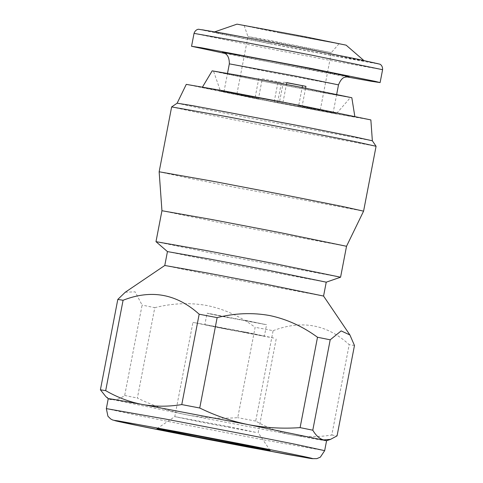 <?xml version="1.0" encoding="UTF-8"?>
<svg xmlns="http://www.w3.org/2000/svg" width="483" height="483" viewBox="0 0 483 483"><rect width="100%" height="100%" fill="white"/><g stroke="black" fill="none" stroke-linecap="round" stroke-linejoin="round"><path stroke-width="0.36" stroke-dasharray="2.42 1.81" d="M258.453 98.635L240.178 94.602L282.947 102.462L223.985 91.637L258.453 98.635L262.275 78.783L278.003 81.989L274.181 101.835L333.149 112.66L302.116 106.2L305.582 88.184M286.751 82.738L283.34 82.08L286.775 82.617M302.116 106.2L298.681 105.668L302.177 87.52M298.681 105.668L316.951 109.701L274.181 101.835M222.542 91.209L294.201 104.612C324.353 110.492 343.715 114.556 334.592 113.088L262.933 99.685C232.782 93.805 213.42 89.741 222.542 91.209L220.405 90.949L213.528 71.104L300.408 87.188C333.868 93.69 360.016 99.178 347.965 97.168L263.603 81.386C215.038 71.895 208.016 70.041 216.052 71.406M347.965 97.168L350.483 97.475L336.729 113.354L334.592 113.088M278.003 81.989L281.438 82.527L277.616 102.372M262.275 78.783L281.438 82.527M224.776 53.384L346.619 76.845M282.947 102.462L286.419 84.453M283.34 82.08L279.518 101.925M258.84 78.246L255.018 98.097M278.806 42.896L247.972 36.569L270.1 40.469L331.332 52.623L278.806 42.896M279.222 32.741L244.15 25.539L269.23 29.958L338.969 43.802L279.222 32.741M351.829 97.729L324.28 92.971L263.241 81.331L212.182 70.838M346.136 45.167L277.357 32.446L236.99 24.15M299.08 105.379L232.565 92.7L202.244 87.447L258.055 98.918L324.775 111.639L346.975 115.654L354.89 116.844L350.875 115.835L299.08 105.379M269.701 43.518L335.45 56.046L364.472 61.045L308.836 49.634L244.06 37.288L222.283 33.345L214.072 32.083L217.724 33.025L269.701 43.518M370.859 119.923L333.765 113.499L252.204 97.934L186.275 84.374M177.134 103.199L203.271 108.886L246.867 117.544L372.357 140.788M171.64 106.918L199.081 112.883L244.664 121.939L376.076 146.289M159.149 171.779L186.655 177.756L232.172 186.8L363.584 211.149M161.944 210.727L227.873 224.287L346.528 246.27M155.991 241.675L221.92 255.223L340.557 277.218M167.45 251.595L224.166 263.259L326.224 282.181M164.781 265.481L221.492 277.151L323.562 296.067M125.266 292.233L135.131 291.841L142.093 305.087L124.686 395.468C119.796 399.006 115.304 400.353 111.223 399.507L105.874 396.64M154.783 307.665C172.534 303.173 190.024 302.473 207.255 305.564C224.275 309.138 240.238 316.377 255.145 327.281L237.745 417.656C220.278 418.888 203.108 417.91 186.239 414.728C169.575 411.383 153.292 405.823 137.377 398.04L154.783 307.665L142.093 305.087M273.112 330.698C301.712 319.71 327.069 324.359 349.197 344.645L331.797 435.026C318.303 437.193 305.184 437.157 292.426 434.923C279.735 432.496 267.491 427.884 255.706 421.079L273.112 330.698L255.145 327.281M354.474 345.49L349.197 344.645M124.686 395.468L137.377 398.04M108.258 398.704L186.239 414.728L292.426 434.923C321.322 440.2 331.712 441.86 323.604 439.91M255.706 421.079L237.745 417.656M331.797 435.026L337.068 435.865M228.362 426.574L256.407 432.478L204.557 422.77L174.78 416.642L228.362 426.574M246.517 332.298L274.561 338.203L222.711 328.494L192.934 322.366L246.517 332.298M226.11 329.038L263.144 335.969L206.084 324.817C200.179 323.888 217.422 327.347 226.11 329.038L204.84 324.661L207.044 313.213L228.314 317.591C219.626 315.9 202.383 312.441 208.288 313.37L266.592 324.679L264.388 336.126L243.118 331.755M245.322 320.307L265.348 324.522L228.314 317.591M338.498 84.875L269.713 72.142L229.334 63.853M348.841 76.706L269.043 61.818L222.766 52.43M382.59 69.691L332.527 60.864L263.784 47.702L194.033 33.381M312.507 50.208C288.218 45.432 221.407 32.663 203.029 29.741C186.999 27.283 239.87 37.873 266.03 42.945C290.319 47.72 357.13 60.49 375.508 63.412C391.532 65.869 338.668 55.279 312.507 50.208M106.338 408.612L135.645 414.982L184.325 424.648L265.239 440.158L324.667 450.651M336.669 94.39L333.149 112.66M222.536 52.357L269.067 61.818L349.082 76.725M223.985 91.637L227.505 73.368M244.15 25.539L247.972 36.569L236.887 94.125M338.969 43.802L331.332 52.623L320.247 110.178M202.244 87.447L202.516 86.994M354.806 116.325L354.89 116.844M214.072 32.083L214.947 31.781M363.771 60.441L364.472 61.045M270.16 450.44L258.139 432.69M157.029 428.656L174.78 416.642L192.934 322.366M258.139 432.696L276.294 338.42"/><path stroke-width="0.72" d="M305.582 88.184L305.938 86.354L296.592 84.519L286.775 82.617L286.419 84.453M305.938 86.354L286.751 82.738M302.177 87.52L302.503 85.817M346.619 76.845L371.288 81.283L380.109 82.593L375.152 81.343L310.358 68.272L201.339 47.763L191.552 46.283L224.776 53.384M202.244 87.447L212.182 70.838L239.924 75.638L300.77 87.242L351.829 97.729L354.89 116.844M214.947 31.781L236.99 24.15L305.763 36.889L346.136 45.167L363.771 60.441M177.134 103.199L186.275 84.374L223.557 90.834L304.93 106.363L370.859 119.923L372.357 140.788L351.823 136.254L302.624 126.449L192.959 105.729L177.14 103.193L171.64 106.918L227.65 116.814L303.052 131.267L354.576 141.531L376.076 146.277L363.584 211.149L342.399 206.458L290.561 196.128L214.79 181.608L159.149 171.779L171.64 106.918M363.584 211.149L346.528 246.276L280.599 232.709L212.182 219.596L161.944 210.727L159.149 171.779M326.224 282.181L340.575 277.206L274.64 263.646L206.223 250.532L155.985 241.663L167.462 251.607M323.562 296.067L326.236 282.169L269.52 270.504L210.666 259.226L167.45 251.595L164.775 265.487M349.903 334.967L323.562 296.055L266.845 284.396L208.282 273.173L164.781 265.481L125.266 292.233L117.81 299.418L123.087 300.263L105.68 390.638C117.447 397.437 129.686 402.055 142.4 404.488C155.134 406.722 168.259 406.758 181.771 404.585L199.171 314.21L217.139 317.627L199.733 408.008C215.647 415.785 231.937 421.345 248.594 424.69C265.463 427.878 282.633 428.85 300.1 427.624L317.506 337.249L330.197 339.821L312.791 430.196C315.96 435.624 319.565 438.86 323.604 439.91L330.523 439.373L337.068 435.865L354.474 345.49L349.903 334.967L341.155 330.903L330.197 339.821M317.506 337.249C302.593 326.345 286.63 319.106 269.617 315.526C252.386 312.441 234.895 313.141 217.139 317.627M199.171 314.21C176.615 293.845 151.251 289.196 123.087 300.263M108.258 398.704L105.874 396.64L100.41 389.799L117.81 299.418M105.68 390.638L100.41 389.799M330.523 439.373L326.562 440.744L248.594 424.69L142.4 404.488C113.505 399.212 103.114 397.551 111.223 399.507M199.733 408.008L181.771 404.585M312.791 430.196L300.1 427.624M197.438 436.976L159.752 429.357L157.029 428.656L163.248 429.61L180.032 432.647L229.751 442.138L270.16 450.44L197.438 436.976M227.505 73.368L229.334 63.853L298.12 76.586L338.498 84.875L336.669 94.39M222.766 52.43L241.403 55.43L302.612 67.065L340.956 74.726L348.841 76.706M191.552 46.283L194.033 33.381L244.096 42.208L312.845 55.37L382.59 69.691L380.109 82.593M326.58 440.731L324.667 450.651L295.367 444.282L246.68 434.615L165.76 419.105L106.338 408.612L108.246 398.686M185.249 435.026C156.287 429.405 98.804 417.867 118.486 420.965L179.205 432.025L241.935 444.082C270.897 449.703 328.386 461.241 308.703 458.144L247.984 447.083L185.249 435.026M349.082 76.725L345.587 77.093C342.882 77.28 340.521 79.876 338.498 84.875M229.334 63.853C229.425 52.412 222.56 53.07 222.536 52.357M194.033 33.381C195.452 29.101 199.147 29.131 198.664 29.282L224.172 33.448L312.519 50.214L358.289 59.312L379.813 64.167C379.421 63.847 382.862 65.193 382.59 69.691M372.357 140.782L376.076 146.277M155.985 241.663L161.944 210.727M346.528 246.27L340.575 277.206M324.667 450.651L320.35 457.153L316.848 458.639L312.036 458.657L287.27 454.394L206.809 439.216L136.629 425.348L112.696 420.005L110.649 418.936L107.938 416.261L106.338 408.612"/></g></svg>
